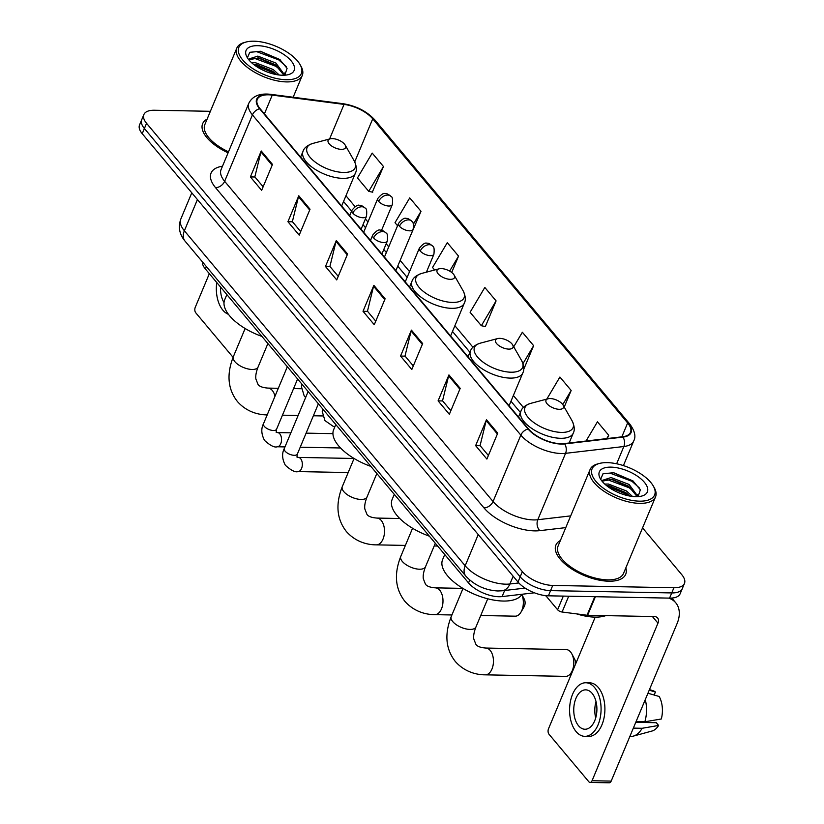 <?xml version="1.0" encoding="UTF-8"?>
<svg xmlns="http://www.w3.org/2000/svg" width="824" height="824" viewBox="0 0 824 824"><rect width="100%" height="100%" fill="white"/><g stroke="black" fill="none" stroke-linecap="round" stroke-linejoin="round"><path stroke-width="1.24" d="M534.416 592.806L502.094 596.586A23.649 10.702 -157.3 0 1 498.942 596.731A23.649 10.702 -157.3 0 1 468.547 582.929L205.403 268.984A23.649 10.702 -157.3 0 1 202.354 261.785M210.377 111.312L154.438 110.241A23.649 10.702 22.7 0 0 143.881 114.557L139.544 124.929A23.649 10.702 22.7 0 0 142.222 133.694L517.997 582.012A23.649 10.702 22.7 0 0 548.393 595.814L669.562 598.121A23.649 10.702 22.7 0 0 680.119 593.805L682.293 588.624A23.649 10.702 22.7 0 1 671.735 592.93A23.649 10.702 22.7 0 0 682.293 588.624L684.456 583.433A23.649 10.702 22.7 0 0 681.778 574.678L642.555 527.885M143.881 114.557A23.649 10.702 22.7 0 0 146.559 123.312L522.344 571.629A23.649 10.702 22.7 0 0 552.739 585.431L550.566 590.623L671.735 592.93L550.566 590.623A23.649 10.702 22.7 0 1 520.171 576.821A23.649 10.702 22.7 0 0 550.566 590.623L548.393 595.814M146.559 123.312L144.396 128.503L520.171 576.821L144.396 128.503A23.649 10.702 22.7 0 1 141.707 119.737A23.649 10.702 22.7 0 0 144.396 128.503L142.222 133.694M608.812 581.219A37.832 17.119 22.7 0 0 625.694 574.318A37.832 17.119 22.7 0 0 625.818 567.911A37.832 17.119 22.7 0 1 625.694 574.318A37.832 17.119 22.7 0 1 608.812 581.219A37.832 17.119 22.7 0 1 570.363 568.066A37.832 17.119 22.7 0 1 555.891 545.117A37.832 17.119 22.7 0 0 570.363 568.066A37.832 17.119 22.7 0 0 608.812 581.219M560.959 443.714A25.225 11.412 -157.3 0 1 528.534 428.985L260.127 108.758A25.225 11.412 -157.3 0 1 257.263 99.416A25.225 11.412 -157.3 0 1 272.25 95.1L344.041 104.401A25.225 11.412 -157.3 0 1 372.736 118.831L627.651 422.949A25.225 11.412 -157.3 0 1 630.514 432.301A25.225 11.412 -157.3 0 1 622.614 436.751L564.316 443.559A25.225 11.412 -157.3 0 1 560.959 443.714M561.257 444.064A25.853 11.701 22.7 0 0 564.708 443.92L622.995 437.101A25.853 11.701 22.7 0 0 628.156 422.959L373.251 118.841A25.853 11.701 22.7 0 0 343.835 104.051L272.033 94.75A25.853 11.701 22.7 0 0 259.612 108.747L528.029 428.985A25.853 11.701 22.7 0 0 561.257 444.064M263.144 186.78L254.843 176.872L260.94 151.884A6.304 4.233 -40 0 1 261.239 150.977L250.393 176.913L261.651 190.354L272.497 164.419L261.239 150.977M254.956 177.006L250.393 176.913M300.688 231.565L292.376 221.656L298.484 196.668A6.304 4.233 -40 0 1 298.782 195.762L287.926 221.708L299.194 235.139L310.04 209.203L298.782 195.762M292.489 221.79L287.926 221.708M338.231 276.349L329.919 266.44L336.017 241.453A6.304 4.233 -40 0 1 336.316 240.557L325.47 266.492L336.728 279.923L347.584 253.988L336.316 240.557M330.033 266.574L325.47 266.492M488.385 455.497L480.083 445.588L486.181 420.601A6.304 4.233 -40 0 1 486.479 419.704L475.633 445.64L486.891 459.071L497.737 433.136L486.479 419.704M480.196 445.722L475.633 445.64M450.852 410.713L442.539 400.804L448.637 375.816A6.304 4.233 -40 0 1 448.936 374.91L438.09 400.855L449.348 414.287L460.204 388.351L448.936 374.91M442.653 400.938L438.09 400.855M413.308 365.928L404.996 356.019L411.104 331.032A6.304 4.233 -40 0 1 411.403 330.125L400.546 356.061L411.815 369.502L422.661 343.567L411.403 330.125M405.109 356.153L400.546 356.061M375.765 321.144L367.463 311.225L373.56 286.237A6.304 4.233 -40 0 1 373.859 285.341L363.013 311.276L374.271 324.718L385.117 298.772L373.859 285.341M367.576 311.369L363.013 311.276M560.371 540.534A37.832 17.119 22.7 0 0 555.891 545.117A37.832 17.119 22.7 0 1 560.371 540.534M207.123 119.089A37.832 17.119 22.7 0 0 202.642 123.672A37.832 17.119 22.7 0 0 228.094 152.811A37.832 17.119 22.7 0 1 202.642 123.672A37.832 17.119 22.7 0 1 207.123 119.089M552.739 585.431L673.908 587.749A23.649 10.702 22.7 0 0 684.456 583.433M409.94 237.003L421.002 211.315L409.744 197.884L395.005 222.707L397.559 225.745M372.324 192.126L383.469 166.53L372.201 153.099L357.472 177.922L368.73 191.353L372.726 192.208M523.703 369.409L533.633 345.678L522.365 332.247L513.723 346.791M564.224 407.066L571.166 390.463L559.908 377.031L546.796 399.115M607.34 438.533L608.709 435.257L597.441 421.816L586.049 441.025M451.707 272.456L458.546 256.11L447.288 242.668L432.548 267.491L434.639 269.994M496.089 300.894L484.821 287.452L470.092 312.275L481.35 325.717L485.346 326.572L496.089 300.894L481.35 325.717M533.633 345.678L522.982 363.611M571.166 390.463L562.782 404.594M608.709 435.257L606.721 438.605M458.546 256.11L449.647 271.096M421.002 211.315L413.411 224.118M383.469 166.53L368.73 191.353M545.776 595.649L557.611 609.76L563.317 596.092M668.645 598.1A31.528 21.156 -40 0 1 675.752 602.787A31.528 21.156 -40 0 1 677.101 623.531L611.181 781.101A3.945 2.317 91.1 0 1 609.235 782.8L590.097 782.439A3.945 2.317 -88.9 0 0 592.054 780.73L657.964 623.16A7.88 5.284 140 0 0 657.624 617.979A7.88 5.284 140 0 0 654.297 616.558L587.615 615.281A3.945 1.782 -157.3 0 1 587.038 615.24L562.092 612.016A3.945 1.782 -157.3 0 1 557.611 609.76M595.206 617.135L548.506 728.776A3.945 2.317 -88.9 0 0 549.031 734.266L588.82 781.739A3.945 2.317 -88.9 0 0 590.097 782.439M578.551 725.769A19.704 11.577 -88.9 0 0 584.958 729.25A19.704 11.577 -88.9 0 0 596.288 715.52A19.704 11.577 -88.9 0 0 592.116 693.345A19.704 11.577 -88.9 0 0 585.71 689.853A19.704 11.577 -88.9 0 0 574.369 703.583A19.704 11.577 -88.9 0 0 578.551 725.769M629.876 736.419L630.751 736.429A26.008 15.275 -88.9 0 0 633.347 736.11L652.031 731.022A20.497 12.041 -88.9 0 0 658.603 725.46L656.295 722.71L635.778 722.318M584.824 736.347L588.645 736.419A26.801 15.738 -88.9 0 0 604.064 717.745A26.801 15.738 -88.9 0 0 598.379 687.577A26.801 15.738 -88.9 0 0 589.665 682.828L585.843 682.756A26.801 15.738 -88.9 0 0 570.424 701.43A26.801 15.738 -88.9 0 0 576.11 731.599A26.801 15.738 -88.9 0 0 584.824 736.347A26.801 15.738 -88.9 0 0 600.232 717.673A26.801 15.738 -88.9 0 0 594.557 687.504A26.801 15.738 -88.9 0 0 585.843 682.756M647.942 693.241L659.179 696.486A20.497 12.041 -88.9 0 1 661.312 718.981L644.852 721.793L636.066 721.628M644.852 721.793A26.008 15.275 -88.9 0 0 645.274 699.597M654.163 695.034L655.42 692.006L649.209 690.203M655.42 692.006A20.497 12.041 -88.9 0 0 652.804 690.636L649.466 689.595M642.689 722.452L642.977 721.762M633.347 736.11A26.008 15.275 -88.9 0 0 642.133 728.282L658.603 725.46M633.347 728.117L642.133 728.282M596.01 701.554A19.704 11.577 -88.9 0 0 595.701 717.951M607.206 462.645A33.887 15.337 22.7 0 0 599.409 463.459A33.887 15.337 22.7 0 0 598.842 484.45A33.887 15.337 22.7 0 0 639.486 501.167A33.887 15.337 22.7 0 0 653.288 485.995A33.887 15.337 22.7 0 0 607.206 462.645M599.409 463.459L597.75 463.902A35.463 16.047 22.7 0 0 590.087 469.515A35.463 16.047 22.7 0 0 603.652 491.032A35.463 16.047 22.7 0 0 639.702 503.361A35.463 16.047 22.7 0 0 655.523 496.893A35.463 16.047 22.7 0 0 654.143 487.489L653.288 485.995M590.087 469.515L558.075 546.034A35.463 16.047 22.7 0 0 571.64 567.551A35.463 16.047 22.7 0 0 607.69 579.869A35.463 16.047 22.7 0 0 623.521 573.401L655.523 496.893M545.591 595.628A39.408 17.829 22.7 0 0 546.837 596.906M576.718 613.901A39.408 17.829 22.7 0 0 594.918 617.125A39.408 17.829 22.7 0 0 605.764 615.631M604.764 484.069L608.39 484.038L626.436 490.98L632.513 496.47M606.526 485.594L609.41 485.851L625.756 492.598L630.041 496.11M602.426 481.659L602.684 480.258L611.099 477.549L629.145 484.491L638.085 496.635L640.341 489.796L632.956 480.917L613.664 472.708L602.983 473.8L600.84 478.888M602.457 481.113L612.119 479.372L628.475 486.108L637.22 496.676M635.737 496.687A26.008 11.763 22.7 0 0 641.783 496.048A26.008 11.763 22.7 0 0 642.123 479.918A26.008 11.763 22.7 0 0 610.955 467.126A26.008 11.763 22.7 0 0 600.336 478.713A26.008 11.763 22.7 0 0 635.737 496.687M603.106 473.728L609.914 473.1L631.967 481.309L639.64 488.179M605.156 479.517L607.206 479.578L629.258 487.798L635.726 493.257M607.628 486.448L626.549 494.276L628.743 495.863M613.252 472.646L633.45 481.298M611.161 479.238L630.401 487.54M637.735 494.462L638.827 496.099M608.442 485.727L627.682 494.019M570.548 651.949A13.4 7.869 -88.9 0 0 566.191 649.58L485.83 648.045A13.4 7.869 91.1 0 1 490.187 650.414A13.4 7.869 91.1 0 1 493.03 665.504A13.4 7.869 91.1 0 1 485.326 674.835L565.676 676.37A13.4 7.869 -88.9 0 0 571.465 672.291A13.4 7.869 -88.9 0 0 571.815 653.865A13.4 7.869 -88.9 0 0 570.548 651.949M550.226 398.548A9.455 4.275 22.7 0 0 548.042 398.775A9.455 4.275 22.7 0 0 547.888 404.636A9.455 4.275 22.7 0 0 559.228 409.301A9.455 4.275 22.7 0 0 563.08 405.068A9.455 4.275 22.7 0 0 550.226 398.548M444.744 554.521L442.581 559.681A43.353 19.611 22.7 0 0 459.164 585.977A43.353 19.611 22.7 0 0 503.217 601.046A43.353 19.611 22.7 0 0 522.004 594.259M571.815 653.865L574.73 659.344A5.521 3.244 91.1 0 1 575.44 664.381M499.766 338.355A9.455 4.275 22.7 0 0 497.593 338.582A9.455 4.275 22.7 0 0 497.438 344.442A9.455 4.275 22.7 0 0 508.779 349.108A9.455 4.275 22.7 0 0 512.631 344.875A9.455 4.275 22.7 0 0 499.766 338.355M394.284 494.328L392.131 499.488A43.353 19.611 22.7 0 0 429.366 536.177M480.742 615.518L515.227 616.177A13.4 7.869 -88.9 0 0 521.015 612.098A13.4 7.869 -88.9 0 0 521.808 594.578M521.829 594.547L524.28 599.151A5.521 3.244 91.1 0 1 524.136 606.742L521.015 612.098M441.283 268.583A9.455 4.275 22.7 0 0 439.099 268.809A9.455 4.275 22.7 0 0 438.945 274.67A9.455 4.275 22.7 0 0 450.285 279.326A9.455 4.275 22.7 0 0 454.137 275.092A9.455 4.275 22.7 0 0 441.283 268.583M335.801 424.556L333.638 429.716A43.353 19.611 22.7 0 0 370.872 466.394M332.34 138.607A9.455 4.275 22.7 0 0 330.167 138.834A9.455 4.275 22.7 0 0 330.002 144.694A9.455 4.275 22.7 0 0 341.352 149.36A9.455 4.275 22.7 0 0 345.204 145.127A9.455 4.275 22.7 0 0 332.34 138.607M226.858 294.58L224.695 299.74A43.353 19.611 22.7 0 0 261.929 336.419M209.337 273.671L195.247 307.331A3.945 2.317 -88.9 0 0 195.772 312.811L233.079 357.328M216.753 282.519A26.801 15.738 -88.9 0 0 222.851 310.154A26.801 15.738 -88.9 0 0 228.423 314.294M220.533 287.03A19.704 11.577 -88.9 0 0 224.025 302.552M253.947 41.2A33.887 15.337 22.7 0 0 246.149 42.014A33.887 15.337 22.7 0 0 245.593 63.005A33.887 15.337 22.7 0 0 286.237 79.722A33.887 15.337 22.7 0 0 300.039 64.55A33.887 15.337 22.7 0 0 253.947 41.2M246.149 42.014L244.491 42.446A35.463 16.047 22.7 0 0 236.828 48.07A35.463 16.047 22.7 0 0 250.393 69.587A35.463 16.047 22.7 0 0 286.443 81.906A35.463 16.047 22.7 0 0 302.274 75.448A35.463 16.047 22.7 0 0 300.884 66.044L300.039 64.55M236.828 48.07L204.826 124.589A35.463 16.047 22.7 0 0 228.506 151.822M251.505 62.624L255.131 62.583L273.177 69.525L279.254 75.015M253.277 64.148L256.151 64.406L272.507 71.152L276.792 74.665M249.178 60.214L249.425 58.803L257.85 56.104L275.896 63.046L284.826 75.19L287.082 68.34L279.707 59.472L260.415 51.263L249.734 52.355L247.581 57.443M249.198 59.668L258.87 57.917L275.216 64.663L283.961 75.231M282.478 75.242A26.008 11.763 22.7 0 0 288.524 74.603A26.008 11.763 22.7 0 0 288.874 58.473A26.008 11.763 22.7 0 0 257.706 45.681A26.008 11.763 22.7 0 0 247.076 57.268A26.008 11.763 22.7 0 0 282.478 75.242M249.857 52.283L256.666 51.654L278.718 59.864L286.381 66.734M251.907 58.071L253.947 58.133L275.999 66.353L282.467 71.812M254.379 65.003L273.29 72.831L275.484 74.418M259.993 51.201L280.201 59.853M257.902 57.793L277.142 66.095M284.476 73.017L285.578 74.654M255.193 64.282L274.433 72.574M504.649 590.489L502.094 596.586M469.752 580.065L468.547 582.929M206.402 266.616L205.403 268.984M197.43 199.552L184.37 230.772A15.759 10.578 140 0 0 185.05 241.133C179.426 234.459 178.005 227.105 180.796 219.091A31.528 14.265 22.7 0 0 184.37 230.772L465.179 565.779A31.528 14.265 22.7 0 0 505.699 584.175A31.528 14.265 22.7 0 0 509.901 583.989L513.156 576.223M478.229 534.56L465.179 565.779A15.759 10.578 140 0 0 465.848 576.141L185.05 241.133M669.562 598.121L673.908 587.749M517.997 582.012L522.344 571.629M525.115 588.099L502.125 590.787A15.759 10.959 -96.7 0 0 509.901 583.989L518.832 582.949M565.779 527.618L539.875 530.646A39.408 17.829 -157.3 0 1 483.966 507.883L215.548 187.656A7.88 5.284 140 0 0 224.643 181.29L493.051 501.517A31.528 14.265 22.7 0 0 533.581 519.923A31.528 14.265 22.7 0 0 537.784 519.728L570.692 515.886M215.548 187.656A39.408 17.829 -157.3 0 1 222.48 166.221M221.069 169.61A31.528 14.265 22.7 0 0 224.643 181.29L252.422 114.886A31.528 14.265 -157.3 0 1 248.838 103.206L221.069 169.61M628.156 422.959A7.88 5.284 140 0 1 629.814 424.092C634.81 430.921 636.107 436.545 633.718 440.953A31.528 14.265 -157.3 0 1 623.85 446.515L565.563 453.334A31.528 14.265 -157.3 0 1 561.36 453.519A31.528 14.265 -157.3 0 1 520.83 435.113A7.88 5.284 -40 0 1 528.029 428.985M564.708 443.92A7.88 5.48 -96.7 0 1 565.563 453.334L537.784 519.728A7.88 5.48 83.3 0 0 539.875 530.646M373.251 118.841A7.88 5.284 -40 0 1 374.899 119.974C366.804 111.25 356.164 105.822 342.969 103.69L271.168 94.389C260.024 92.988 252.577 95.924 248.838 103.206M343.835 104.051A7.88 3.646 -82.6 0 0 342.969 103.69M616.63 463.788L623.85 446.515A7.88 5.48 -96.7 0 0 622.995 437.101M272.033 94.75A7.88 3.646 -82.6 0 0 271.168 94.389M259.612 108.747A7.88 5.284 140 0 0 252.422 114.886L520.83 435.113L493.051 501.517A7.88 5.284 140 0 1 483.966 507.883M372.736 118.831L354.732 161.885M344.041 104.401L329.579 138.988M272.25 95.1L264.401 113.856M627.651 422.949L621.842 436.833M523.405 407.458L513.383 395.489M472.945 347.254L454.889 325.717M409.549 271.621L400.155 260.405M388.753 246.809L386.188 243.75M367.957 221.996L365.392 218.947M355.041 206.587L345.946 195.741M373.56 286.237L384.767 299.617M411.104 331.032L422.31 344.401M448.637 375.816L459.854 389.186M486.181 420.601L497.387 433.98M336.017 241.453L347.234 254.832M298.484 196.668L309.69 210.038M260.94 151.884L272.147 165.253M652.402 616.517L657.964 623.16M595.391 596.71L587.615 615.281M592.054 780.73L611.181 781.101M587.038 615.24L594.794 596.7M568.704 596.195L562.092 612.016M485.83 648.045C480.444 647.613 477.127 646.366 475.881 644.306L473.769 638.94C473.306 635.881 474.037 631.895 475.953 626.971A13.4 6.067 -157.3 0 1 469.968 629.412A13.4 6.067 -157.3 0 1 452.747 621.595A13.4 6.067 -157.3 0 1 451.222 616.63L463.016 588.449M530.594 403.399A26.069 11.793 22.7 0 0 530.162 419.55A26.069 11.793 22.7 0 0 561.422 432.404A26.069 11.793 22.7 0 0 572.041 420.734C574.503 425.915 574.915 430.046 573.267 433.125A28.377 12.834 22.7 0 1 560.608 438.296A28.377 12.834 22.7 0 1 531.768 428.439A28.377 12.834 22.7 0 1 520.912 411.228C521.952 407.89 525.187 405.284 530.594 403.399L548.042 398.775M400.773 556.437C393.862 574.071 395.242 589.036 404.883 601.324C414.482 612.16 426.729 614.673 434.866 614.642A13.4 7.869 91.1 0 0 442.57 605.3A13.4 7.869 91.1 0 0 439.738 590.221A13.4 7.869 91.1 0 0 435.381 587.852C429.994 587.419 426.678 586.173 425.421 584.113L423.32 578.747C422.856 575.688 423.577 571.702 425.493 566.778A13.4 6.067 -157.3 0 1 419.519 569.219A13.4 6.067 -157.3 0 1 402.287 561.401A13.4 6.067 -157.3 0 1 400.773 556.437L412.567 528.256M480.145 343.206A26.069 11.793 22.7 0 0 479.712 359.357A26.069 11.793 22.7 0 0 510.973 372.211A26.069 11.793 22.7 0 0 521.592 360.541C524.054 365.722 524.466 369.852 522.818 372.932A28.377 12.834 22.7 0 1 510.149 378.103A28.377 12.834 22.7 0 1 481.319 368.246A28.377 12.834 22.7 0 1 470.463 351.034C471.503 347.697 474.727 345.091 480.145 343.206L497.593 338.582M342.279 486.665C335.378 504.298 336.748 519.254 346.399 531.542C355.989 542.388 368.246 544.891 376.383 544.86A13.4 7.869 91.1 0 0 384.087 535.528A13.4 7.869 91.1 0 0 381.244 520.449A13.4 7.869 91.1 0 0 376.887 518.069C371.511 517.637 368.184 516.391 366.938 514.331L364.826 508.964C364.363 505.915 365.094 501.919 367.01 497.006A13.4 6.067 -157.3 0 1 361.025 499.447A13.4 6.067 -157.3 0 1 343.804 491.629A13.4 6.067 -157.3 0 1 342.279 486.665L354.073 458.474L298.298 457.402A7.097 4.171 91.1 0 1 300.606 458.659A7.097 4.171 91.1 0 1 300.812 458.917A7.097 4.171 91.1 0 1 302.068 466.858A7.097 4.171 91.1 0 1 298.031 471.586C295.363 472.574 291.13 470.463 285.341 465.251C282.096 459.061 281.746 453.488 284.29 448.544A7.097 3.214 22.7 0 0 284.898 450.913A7.097 3.214 22.7 0 0 294.219 455.312A7.097 3.214 22.7 0 0 297.382 454.014L296.949 457.093L298.298 457.402M421.651 273.434A26.069 11.793 22.7 0 0 421.219 289.574A26.069 11.793 22.7 0 0 452.489 302.429A26.069 11.793 22.7 0 0 463.098 290.769C465.56 295.94 465.972 300.07 464.324 303.15A28.377 12.834 22.7 0 1 451.665 308.331A28.377 12.834 22.7 0 1 422.825 298.463A28.377 12.834 22.7 0 1 411.979 281.252C413.02 277.915 416.244 275.309 421.651 273.434L439.099 268.809M275 396.231A13.4 7.869 91.1 0 0 272.301 390.473A13.4 7.869 91.1 0 0 267.944 388.094C262.568 387.661 259.241 386.415 257.994 384.355L255.883 378.988C255.43 375.94 256.151 371.954 258.067 367.03A13.4 6.067 -157.3 0 1 252.082 369.471A13.4 6.067 -157.3 0 1 234.861 361.654A13.4 6.067 -157.3 0 1 233.347 356.689L245.13 328.508M312.718 143.458A26.069 11.793 22.7 0 0 312.286 159.609A26.069 11.793 22.7 0 0 343.546 172.453A26.069 11.793 22.7 0 0 354.155 160.793C356.627 165.974 357.029 170.094 355.381 173.184A28.377 12.834 22.7 0 1 342.722 178.355A28.377 12.834 22.7 0 1 313.882 168.498A28.377 12.834 22.7 0 1 303.036 151.286C304.077 147.949 307.301 145.333 312.718 143.458L330.167 138.834M373.643 237.951A7.88 3.564 22.7 0 0 383.778 242.555A7.88 3.564 22.7 0 0 387.301 241.113C387.826 236.014 387.414 233.305 386.065 233.007A7.88 5.284 140 0 0 382.738 231.585A7.88 5.284 -40 0 0 373.643 237.951A7.88 3.564 22.7 0 1 372.757 235.036C376.197 230.885 378.731 229.278 380.348 230.195C381.347 229.731 383.253 230.668 386.065 233.007M352.847 213.138A7.88 3.564 22.7 0 0 362.982 217.742A7.88 3.564 22.7 0 0 366.495 216.3C367.02 211.202 366.618 208.493 365.269 208.194A7.88 5.284 140 0 0 361.942 206.773A7.88 5.284 -40 0 0 352.847 213.138A7.88 3.564 22.7 0 1 351.961 210.223C355.401 206.072 357.935 204.465 359.552 205.382C360.552 204.918 362.457 205.856 365.269 208.194M273.424 430.499A7.097 3.214 22.7 0 0 276.586 429.201L276.153 432.281L277.503 432.59A7.097 4.171 91.1 0 1 279.81 433.846A7.097 4.171 91.1 0 1 280.016 434.114A7.097 4.171 91.1 0 1 281.272 442.045A7.097 4.171 91.1 0 1 277.235 446.773C274.557 447.762 270.334 445.65 264.545 440.438C261.301 434.248 260.95 428.676 263.495 423.732A7.097 3.214 22.7 0 0 264.102 426.111A7.097 3.214 22.7 0 0 273.424 430.499M420.271 251.052A7.88 3.564 22.7 0 0 430.406 255.646A7.88 3.564 22.7 0 0 433.918 254.214C434.444 249.106 434.032 246.407 432.682 246.108A7.88 5.284 140 0 0 429.356 244.687A7.88 5.284 -40 0 0 420.271 251.052A7.88 3.564 22.7 0 1 419.375 248.127C422.825 243.986 425.349 242.369 426.966 243.296C427.975 242.833 429.881 243.77 432.682 246.108M399.475 226.24A7.88 3.564 22.7 0 0 409.6 230.833A7.88 3.564 22.7 0 0 413.123 229.402C413.648 224.293 413.236 221.594 411.887 221.296A7.88 5.284 140 0 0 408.56 219.874A7.88 5.284 -40 0 0 399.475 226.24A7.88 3.564 22.7 0 1 398.579 223.314C402.019 219.174 404.553 217.557 406.17 218.484C407.18 218.02 409.085 218.957 411.887 221.296M378.679 201.427A7.88 3.564 22.7 0 0 388.804 206.021A7.88 3.564 22.7 0 0 392.327 204.589C392.852 199.48 392.44 196.782 391.091 196.483A7.88 5.284 140 0 0 387.764 195.061A7.88 5.284 -40 0 0 378.679 201.427A7.88 3.564 22.7 0 1 377.783 198.502C381.224 194.361 383.757 192.744 385.375 193.671C386.374 193.207 388.289 194.145 391.091 196.483M502.125 590.787L497.892 590.983C485.089 590.231 474.408 585.287 465.848 576.141M180.796 219.091L191.786 192.816M629.814 424.092L374.899 119.974M633.718 440.953L623.418 465.591M520.397 412.474L510.973 401.237M469.938 352.281L452.489 331.454M407.149 277.358L397.745 266.152M386.353 252.556L383.788 249.497M365.547 227.743L362.993 224.684M351.591 211.088L343.546 201.489M671.797 598.069L675.752 602.787M451.222 616.63C444.321 634.264 445.691 649.23 455.342 661.518C464.932 672.353 477.189 674.866 485.326 674.835M518.502 417.016L520.912 411.228M569.137 442.993L573.267 433.125M563.08 405.068L572.041 420.734M487.736 598.791L475.953 626.971M573.834 668.223L571.465 672.291M435.381 587.852L462.892 588.377M468.042 356.813L470.463 351.034M509.077 405.769L522.818 372.932M512.631 344.875L521.592 360.541M434.866 614.642L451.923 614.972M435.319 543.284L425.493 566.778M376.887 518.069L399.774 518.512M409.559 287.04L411.979 281.252M450.594 335.996L464.324 303.15M454.137 275.092L463.098 290.769M376.383 544.86L405.387 545.416M434.197 545.962L437.626 546.034M376.836 473.512L367.01 497.006M233.347 356.689C226.435 374.323 227.805 389.288 237.456 401.576C247.056 412.412 259.303 414.925 267.44 414.894M267.944 388.094L278.316 388.3M293.581 388.588L301.543 388.743M300.616 157.065L303.036 151.286M341.651 206.021L355.381 173.184M345.204 145.127L354.155 160.793M282.457 415.183L298.123 415.481M313.377 415.77L322.792 415.945M267.893 343.536L258.067 367.03M308.135 391.544L284.29 448.544M370.491 240.433L372.757 235.036M318.394 403.781L297.382 454.014M381.893 254.039L387.301 241.113M298.031 471.586L348.192 472.543M287.339 366.732L263.495 423.732M349.695 215.62L351.961 210.223M277.503 432.59L290.862 432.847M306.116 433.136L332.937 433.651M297.598 378.978L276.586 429.201M361.097 229.227L366.495 216.3M277.235 446.773L284.97 446.917M300.224 447.216L340.549 447.978M405.243 281.901L419.375 248.127M426.41 272.167L433.918 254.214M334.915 426.678L333.092 426.266L324.944 420.601L322.246 411.526L322.503 408.683M384.447 257.088L398.579 223.314M395.85 270.684L413.123 229.402M305.622 397.559L304.149 395.788L301.45 386.714L301.697 383.871M363.652 232.275L377.783 198.502M381.553 230.339L392.327 204.589M293.159 97.232L302.274 75.448"/></g></svg>
